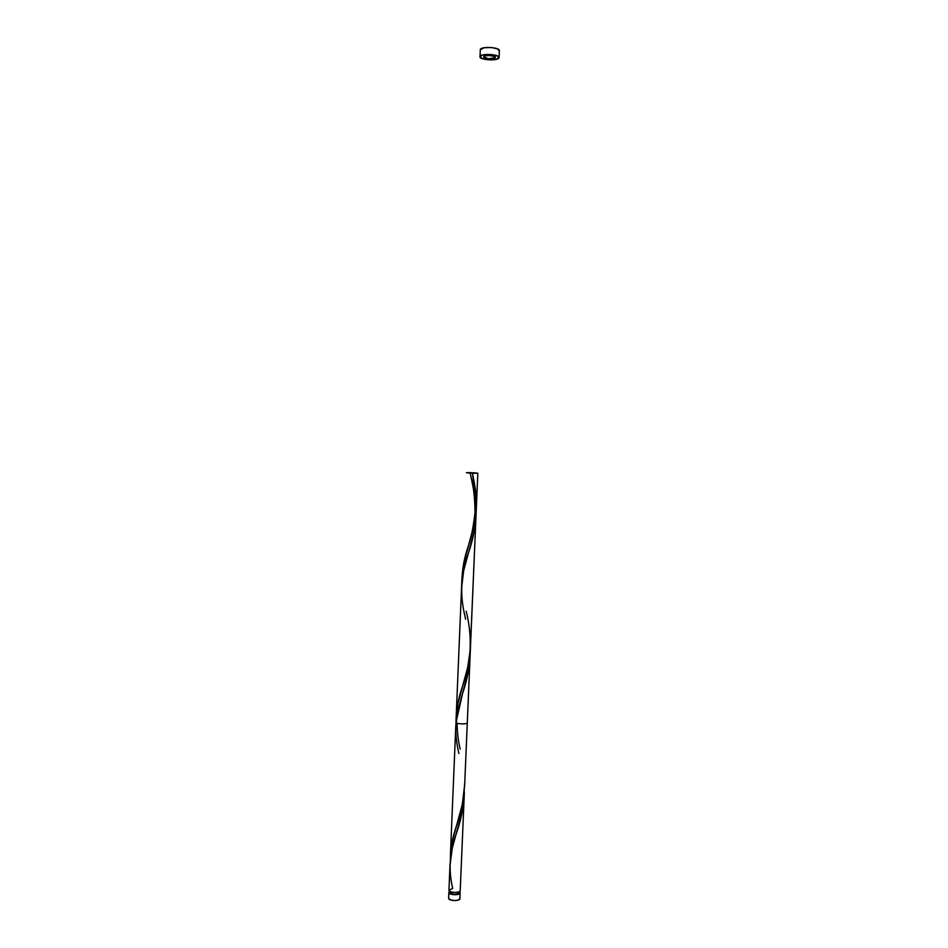 <?xml version="1.0" encoding="UTF-8"?>
<svg xmlns="http://www.w3.org/2000/svg" width="948" height="948" viewBox="0 0 948 948"><rect width="100%" height="100%" fill="white"/><g stroke="black" fill="none" stroke-linecap="round" stroke-linejoin="round"><path stroke-width="1.42" d="M448.902 892.743L449.755 891.357L448.866 892.329L448.665 898.55L448.902 892.743L451.082 894.213L455.265 894.77L458.998 894.083L460.124 892.898C460.325 895.41 449.494 895.256 448.902 892.743M459.318 891.76L460.076 892.566L459.318 891.76M448.605 898.23L448.854 892.435M450.039 892.222L451.118 893.656L454.222 894.331L457.493 894.023L458.998 892.921M499.098 57.544L499.395 50.6C500.058 47.317 481.62 46.156 480.328 49.403L480.044 56.359C481.323 53.171 499.762 54.332 499.098 57.555L498.956 57.982C497.463 61.134 479.321 59.961 479.925 56.75M460.218 890.682L459.093 891.867L455.36 892.542L451.165 891.985L448.996 890.528C449.589 893.028 460.42 893.182 460.218 890.682L464.236 795.443L462.446 810.659L452.22 848.484L450.004 865.429M448.949 890.172L452.717 888.406C448.262 870.134 449.553 851.612 456.604 832.854C461.226 819.759 463.797 806.049 464.319 791.71L464.236 795.443M470.125 655.352L468.028 673.044L457.931 710.242L455.775 726.595M470.161 653.077L470.149 654.215M465.61 619.281L464.84 615.596C459.638 594.526 460.929 573.41 468.691 552.257C473.171 539.341 475.623 526.235 476.062 512.939L474.178 531.425L463.667 570.732L461.558 588.246M464.686 782.918C463.928 798.856 460.929 813.988 455.692 828.303C452.137 838.944 450.359 849.242 450.371 859.196L451.923 842.713L462.28 804.508L464.662 784.731M456.035 722.092L456 722.518C456.64 724.154 467.53 724.414 467.293 722.791L470.078 656.751M472.768 474.675L476.145 496.124L476.441 503.945L475.434 489.535L472.353 472.732L476.441 503.945L475.979 512.915L473.431 527.586L463.702 563.361L461.925 581.693L463.525 564.321L474.391 523.26L476.441 503.945C475.789 518.757 472.886 533.321 467.755 547.648C463.963 559.13 462.02 570.483 461.925 581.693L463.525 564.321L473.467 527.455L476.18 510.64L476.275 497.973L474.794 485.329L472.353 472.732L470.113 472.649L471.132 477.65M470.492 646.69L470.528 642.4L470.492 646.69M466.155 611.211C472.827 637.435 471.334 663.28 461.688 688.746C458.014 699.814 456.154 710.633 456.118 721.191L457.671 704.352L467.554 668.008L470.267 650.98L477.816 473.206L466.357 472.72L475.635 472.922C478.183 473.194 477.425 473.313 473.36 473.253C465.812 472.934 464.793 472.483 472.092 472.72C479.392 473.088 478.325 473.467 470.777 473.147C466.724 472.862 465.978 472.685 468.549 472.625L472.353 472.732M475.849 506.244L475.481 502.013L475.849 506.244M474.96 497.795L474.296 493.588L474.96 497.795M473.538 489.381L472.708 485.186L473.538 489.381M471.831 481.003L472.708 485.186L471.831 481.003M456.118 721.191L457.671 704.352L467.554 668.008L470.267 650.98L477.816 473.206L470.113 472.649L471.618 479.972M474.948 497.759L475.386 501.125M474.296 493.553L474.699 496.077M472.779 485.53L473.064 486.964M495.247 57.662C496.799 55.648 484.677 54.593 483.764 56.679C482.532 58.693 494.062 59.688 495.247 57.662C496.574 55.648 484.89 54.64 483.764 56.679C482.307 58.705 494.264 59.724 495.247 57.662C494.062 59.688 482.532 58.693 483.764 56.679C484.89 54.64 496.574 55.648 495.247 57.662C496.799 55.648 484.677 54.593 483.764 56.679C484.89 54.64 496.574 55.648 495.247 57.662C494.062 59.688 482.532 58.693 483.764 56.679C482.307 58.705 494.264 59.724 495.247 57.662L488.552 58.764L483.693 56.999L485.258 55.873L489.322 55.505L494.264 56.394L495.247 57.662M470.504 646.465L470.54 644.178M456.142 717.743L457.86 703.428L467.672 667.51L470.409 648.74M498.956 57.982L497.344 55.885L489.204 54.415L482.485 55.031L479.925 56.892L482.97 58.895L489.796 59.89L495.046 59.594L498.956 57.982M499.252 51.038L497.641 48.905L491.396 47.519L484.191 47.732L480.209 49.806M450.016 891.511L450.016 892.732C453.334 894.77 456.332 894.817 458.998 892.85L459.045 891.89M459.827 898.372L458.749 899.901L455.028 900.6L450.833 900.031L448.665 898.55C449.257 901.098 460.076 901.24 459.887 898.704L460.124 892.909M458.903 753.506C456.344 742.9 455.372 732.579 456 722.518L462.612 693.32C467.269 680.048 469.781 666.385 470.161 652.295M448.949 890.208L450.051 863.569M461.617 586.16L455.941 722.317M475.979 516.553L464.603 786.639M450.419 854.812L455.81 725.611M476.358 507.559L477.816 473.206M461.996 577.214L456.178 716.759L461.996 577.214M467.755 547.648C470.86 539.566 473.277 527.882 475.007 512.607C474.877 497.771 473.479 485.637 470.824 476.204M460.218 749.145C458.37 741.857 457.327 733.195 457.066 723.182M455.692 828.303L456.782 824.677"/></g></svg>
